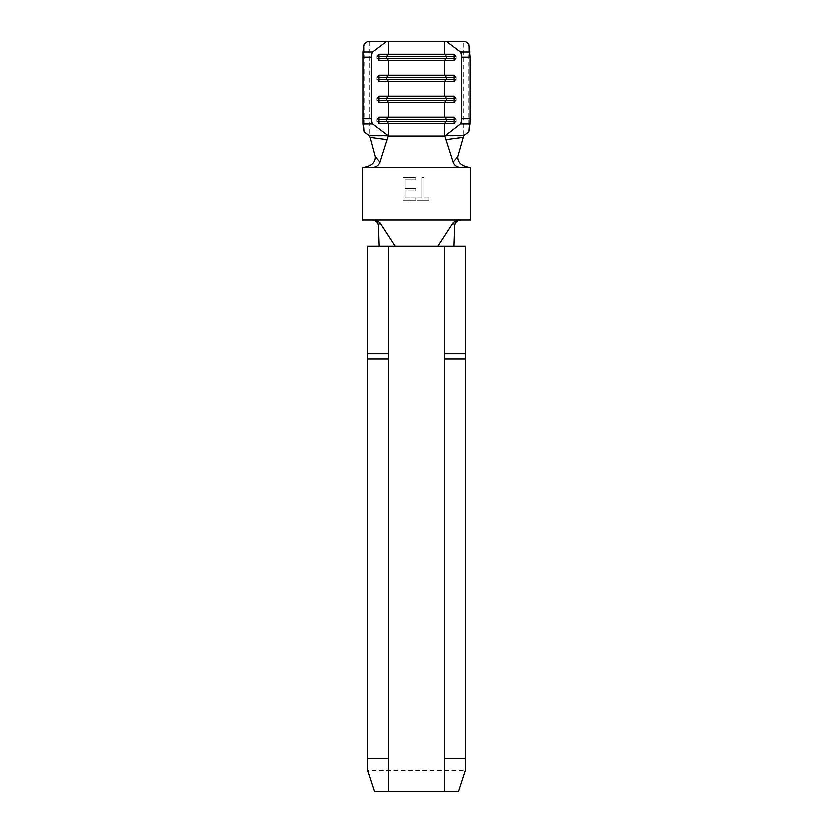 <?xml version="1.0" encoding="UTF-8"?>
<svg xmlns="http://www.w3.org/2000/svg" width="833" height="833" viewBox="0 0 833 833"><rect width="100%" height="100%" fill="white"/><g stroke="black" fill="none" stroke-linecap="round" stroke-linejoin="round"><path stroke-width="0.62" stroke-dasharray="4.17 3.12" d="M422.092 197.838L417.135 197.838L417.135 200.17L429.089 200.17L429.089 197.838L424.132 197.838L424.132 177.439L422.092 177.439L422.092 197.838L417.135 197.838L417.135 200.17L429.089 200.17L429.089 197.838L424.132 197.838L424.132 177.439L422.092 177.439L422.092 197.838M470.26 167.475L362.74 167.475M362.24 167.475L362.24 219.902L470.76 219.902L470.76 167.475M402.86 177.439L402.86 200.17L415.677 200.17L415.677 197.838L404.9 197.838L404.9 190.851L415.677 190.851L415.677 188.518L404.9 188.518L404.9 179.772L415.677 179.772L415.677 177.439L402.86 177.439L402.86 200.17L415.677 200.17L415.677 197.838L404.9 197.838L404.9 190.851L415.677 190.851L415.677 188.518L404.9 188.518L404.9 179.772L415.677 179.772L415.677 177.439L402.86 177.439M437.981 246.11L465.522 246.11L465.522 770.379L367.478 770.379L367.478 246.11L395.019 246.11M454.047 246.11L378.953 246.11M444.551 246.11L444.551 791.35L388.449 791.35L388.449 246.11M444.551 358.836L465.522 358.836M367.478 358.836L388.449 358.836M367.478 770.379L374.298 791.35M465.522 770.379L458.702 791.35M457.963 219.902L460.899 219.902M372.101 219.902L375.037 219.902M364.042 131.812L364.042 44.045M367.197 41.65L465.803 41.65M369.592 41.65L369.592 136.018L463.408 136.018L463.408 41.65M468.958 131.812L468.958 44.045M454.256 58.425L456.297 58.425L454.256 60.528M454.256 56.332L456.297 56.332L456.297 58.425M454.256 54.228L456.297 56.332M378.744 54.228L376.703 56.332L376.703 58.425L378.744 60.528M378.744 56.332L376.703 56.332M378.744 58.425L376.703 58.425M454.256 79.395L456.297 79.395L454.256 81.499M454.256 77.302L456.297 77.302L456.297 79.395M454.256 75.199L456.297 77.302M378.744 75.199L376.703 77.302L376.703 79.395L378.744 81.499M378.744 77.302L376.703 77.302M378.744 79.395L376.703 79.395M454.256 100.366L456.297 100.366L454.256 102.469M454.256 98.273L456.297 98.273L456.297 100.366M454.256 96.17L456.297 98.273M378.744 96.17L376.703 98.273L376.703 100.366L378.744 102.469M378.744 98.273L376.703 98.273M378.744 100.366L376.703 100.366M454.256 121.337L456.297 121.337L454.256 123.44M454.256 119.244L456.297 119.244L456.297 121.337M454.256 117.141L456.297 119.244M378.744 117.141L376.703 119.244L376.703 121.337L378.744 123.44M378.744 119.244L376.703 119.244M378.744 121.337L376.703 121.337"/><path stroke-width="1.25" d="M378.744 119.244L446.582 119.244L444.541 117.141L388.459 117.141L386.418 119.244L386.418 121.337L446.582 121.337L444.541 123.44L444.541 136.018L388.459 136.018L388.459 123.44L454.256 123.44L454.256 117.141L444.541 117.141L444.541 102.469L454.256 102.469L454.256 96.17L444.541 96.17L444.541 81.499L454.256 81.499L454.256 75.199L444.541 75.199L444.541 60.528L454.256 60.528L454.256 54.228L444.541 54.228L444.541 41.65L367.197 41.65L364.042 44.045L362.876 51.979L372.434 51.979L386.064 41.65M387.241 139.663L369.946 137.351L369.113 135.654L387.522 135.31L388.022 136.018L379.765 162.081C378.599 165.298 376.068 167.1 372.153 167.475L460.847 167.475C456.942 167.1 454.401 165.309 453.235 162.081L444.978 136.018L460.566 123.878A5.237 1.218 -90 0 0 461.565 118.713L461.565 57.144A5.237 1.218 -90 0 0 460.566 51.979L446.936 41.65L444.541 41.65M378.744 121.337L386.418 121.337L388.459 123.44L378.744 123.44L378.744 117.141L388.459 117.141L388.459 102.469L444.541 102.469L446.582 100.366L454.256 100.366M378.744 98.273L386.418 98.273L386.418 100.366L388.459 102.469L378.744 102.469L378.744 96.17L388.459 96.17L386.418 98.273L446.582 98.273L444.541 96.17L388.459 96.17L388.459 81.499L444.541 81.499L446.582 79.395L454.256 79.395M378.744 77.302L386.418 77.302L386.418 79.395L388.459 81.499L378.744 81.499L378.744 75.199L388.459 75.199L386.418 77.302L446.582 77.302L444.541 75.199L388.459 75.199L388.459 60.528L444.541 60.528L446.582 58.425L454.256 58.425M388.459 41.65L388.459 54.228L386.418 56.332L386.418 58.425L388.459 60.528L378.744 60.528L378.744 54.228L444.541 54.228L446.582 56.332L454.256 56.332M444.551 758.582L465.522 758.582L465.522 770.379L458.702 791.35L444.551 791.35L444.551 246.11L388.449 246.11L388.449 791.35L374.298 791.35L367.478 770.379L367.478 358.836L388.449 358.836M444.551 246.11L465.522 246.11L465.522 758.582M367.478 358.836L367.478 246.11L388.449 246.11M458.702 791.35L374.298 791.35M444.551 358.836L465.522 358.836M454.047 246.11L454.818 225.566L453.423 222.38L437.981 246.11M378.953 246.11L378.182 225.566C377.859 222.317 375.839 220.433 372.101 219.902M460.899 219.902C457.182 220.422 455.151 222.307 454.818 225.566M453.423 222.38L457.963 219.902L375.037 219.902L379.577 222.38L378.182 225.566M395.019 246.11L379.577 222.38M453.235 162.081L457.89 156.75C457.858 162.716 461.982 166.288 470.26 167.475L460.847 167.475L470.76 167.475L470.76 219.902L457.963 219.902M375.037 219.902L362.24 219.902L362.24 167.475L372.153 167.475L362.74 167.475C371.008 166.298 375.131 162.727 375.11 156.75L379.765 162.081M362.761 118.713L371.435 118.713A5.237 1.218 90 0 0 372.434 123.878L362.876 123.878L362.876 51.979M371.435 118.713L371.435 57.144L362.761 57.144M362.876 123.878L364.042 131.812L369.113 135.654M372.434 51.979A5.237 1.218 90 0 0 371.435 57.144M387.522 135.31L372.434 123.878M446.936 41.65L465.803 41.65L468.958 44.045L470.239 57.144L461.565 57.144M445.478 135.31L463.887 135.654L468.958 131.812L470.124 123.878L460.566 123.878M463.887 135.654L457.89 156.75M461.565 118.713L470.239 118.713L470.239 57.144M470.239 118.713L470.124 123.878M369.946 137.351L375.11 156.75M463.054 137.351L445.759 139.663M378.744 58.425L446.582 58.425L446.582 56.332L378.744 56.332M378.744 79.395L446.582 79.395L446.582 77.302L454.256 77.302M378.744 100.366L446.582 100.366L446.582 98.273L454.256 98.273M454.256 119.244L446.582 119.244L446.582 121.337L454.256 121.337M367.478 758.582L388.449 758.582M444.551 353.588L465.522 353.588M367.478 353.588L388.449 353.588M460.566 51.979L470.124 51.979"/></g></svg>
